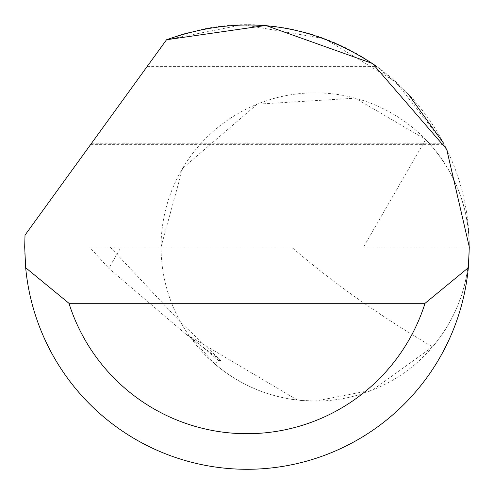 <?xml version="1.0" encoding="UTF-8"?>
<svg xmlns="http://www.w3.org/2000/svg" width="494" height="494" viewBox="0 0 494 494"><rect width="100%" height="100%" fill="white"/><g stroke="black" fill="none" stroke-linecap="round" stroke-linejoin="round"><path stroke-width="0.37" stroke-dasharray="2.47 1.85" d="M166.527 39.755L25.015 235.125A222.3 222.3 0 0 0 247 469.281A222.3 222.3 0 0 0 469.3 246.981A222.3 222.3 0 0 0 166.527 39.755L90.748 144.378L166.527 39.755L242.789 24.719L324.774 38.73L395.873 81.893L443.612 143.241L91.569 143.241M147.249 66.369L376.601 66.369L407.704 93.385M161.044 246.981A154.128 154.128 0 0 1 315.172 92.853A154.128 154.128 0 0 1 469.3 246.975A154.128 154.128 0 0 1 315.172 401.109A154.128 154.128 0 0 1 161.044 246.981L110.088 246.981L180.761 322.409A154.128 154.128 0 0 1 161.044 246.981L182.632 168.318L257.164 104.185L355.31 98.17L425.637 139.493C454.116 169.67 468.67 205.498 469.3 246.981C468.862 284.612 456.61 317.901 432.565 346.85C378.62 315.147 331.585 281.858 291.46 246.981L161.044 246.981M214.631 363.8L189.332 335.969L218.62 360.49L214.631 363.8C238.621 384.147 266.229 396.244 297.45 400.084L184.898 333.388L108.791 268.322L121.147 246.981L89.908 246.981L89.908 247.519L108.791 268.322M218.62 360.49L220.744 360.49L184.898 333.388M110.088 246.981L89.908 246.981L89.908 247.519M189.332 335.969A154.128 154.128 0 0 1 180.761 322.409L220.744 360.49M297.45 400.084L315.172 401.109L372.754 389.945L432.565 346.85M121.147 246.981L291.46 246.981M425.637 139.493L363.578 246.981L469.3 246.981M90.748 144.378L444.205 144.378"/><path stroke-width="0.74" d="M166.527 39.755L265.778 25.472L372.556 63.535L446.687 149.293L469.3 246.981L468.331 267.729A222.3 222.3 0 0 1 25.669 267.729L24.7 246.981L25.015 235.125L166.527 39.755C241.01 13.455 311.035 22.323 376.601 66.369M407.704 93.385L443.612 143.241M25.669 267.729L68.962 303.297L425.038 303.297L468.331 267.729M68.962 303.297A186.732 186.732 0 0 0 425.038 303.297"/></g></svg>
